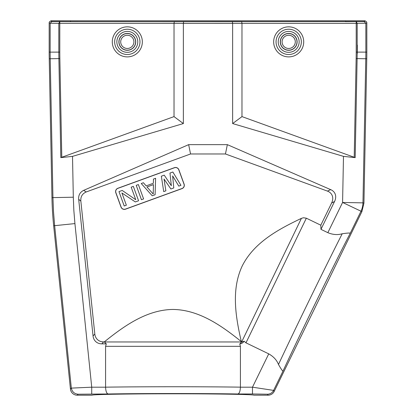 <?xml version="1.0" encoding="UTF-8"?>
<svg xmlns="http://www.w3.org/2000/svg" width="416" height="416" viewBox="0 0 416 416"><rect width="100%" height="100%" fill="white"/><g stroke="black" fill="none" stroke-linecap="round" stroke-linejoin="round"><path stroke-width="0.62" d="M268.107 395.195L267.493 394.212L252.486 393.978L252.486 387.187L268.741 353.865C273.504 356.543 276.754 360.084 278.486 364.484C294.455 330.231 325.057 267.457 342.212 233.761C347.318 233.012 349.996 232.846 350.241 233.256L360.901 211.396A20.384 20.379 -76.4 0 0 362.96 202.862L363.943 203.096L361.884 211.635L274.212 391.383A6.796 6.796 58 0 1 268.107 395.195L253.838 395.174C253.37 394.425 215.727 393.78 172.994 393.786C130.26 393.78 92.617 394.425 92.144 395.174L92.186 395.148M226.964 394.144C195.681 393.635 141.976 393.682 113.589 394.238M92.128 395.195L77.204 395.195A6.796 6.796 -47.9 0 1 70.444 389.095L71.334 388.112L91.728 387.187L74.922 223.59L73.845 210.418L73.315 197.21L52.936 197.61L53.503 211.656L54.647 225.675L74.922 223.59M357.318 53.758L357.391 45.074M342.212 233.761C337.683 235.113 332.894 234.754 327.844 232.679L342.581 202.462L362.96 202.862L365.778 58.765A339.742 339.69 -89.4 0 0 365.846 52.12L357.183 52.12L357.183 23.338L356.205 21.637L356.205 23.338L365.846 23.234L364.146 21.533L174.32 21.637L174.023 23.338L183.362 23.358L241.977 23.338L241.675 21.637L232.341 21.663L232.638 23.358L232.638 123.562L241.977 116.61L355.181 157.628L343.486 156.364L232.638 123.562M50.872 21.138L51.792 21.507L70.476 21.637L183.659 21.663L183.362 23.358L183.362 123.562L72.514 156.364L60.819 157.628L174.023 116.61L174.023 23.338L59.795 23.338L59.795 21.637L58.817 23.338L50.154 23.234L49.171 22.838A1.7 1.7 -158.2 0 1 50.872 21.138L50.872 20.8L365.134 20.8L365.134 21.138L364.208 21.507L345.524 21.637L345.524 20.8M268.741 353.865L245.981 342.841L244.119 341.214L241.602 342.046L239.756 343.949L240.412 346.33L105.581 346.33L106.288 343.855L104.291 341.895L103.589 341.895L101.826 343.855A12.906 10.192 -48 0 1 93.049 335.951L78.686 199.306C78.343 195.203 80.002 192.218 83.663 190.356L188.651 144.643L227.349 144.643L225.451 153.977L190.549 153.977L188.651 144.643M244.119 341.214L242.918 342.649L241.306 343.606L239.756 343.949M138.575 200.756L133.344 186.394L131.191 187.174L135.751 199.711L122.21 190.445L118.976 191.62L124.207 205.988L126.36 205.202L121.909 192.977L135.34 201.937L138.575 200.756M143.603 198.926L138.372 184.564L136.219 185.344L141.445 199.711L143.603 198.926M153.213 194.043L146.978 186.971L153.442 184.616L153.213 194.043M143.4 182.733L141.242 183.518L152.22 195.79L155.095 194.745L155.61 178.287L153.457 179.072L153.353 183.264L146.172 185.879L143.4 182.733M180.955 185.333L172.853 172.011L169.978 173.056L171.335 185.718L164.232 175.152L161.356 176.197L163.712 191.61L165.87 190.824L164.018 179.036L170.898 188.994L173.768 187.949L172.64 175.895L178.797 186.118L180.955 185.333M184.012 184.174L178.786 169.806A3.396 3.396 0 0 0 174.429 167.773L117.92 188.339A3.396 3.396 0 0 0 115.892 192.696L121.118 207.064A3.396 3.396 0 0 0 125.476 209.092L181.984 188.526A3.396 3.396 0 0 0 184.012 184.174L184.106 184.137A3.494 3.494 0 0 1 182.016 188.62L125.507 209.186A3.494 3.494 0 0 1 121.03 207.095L115.799 192.728A3.494 3.494 0 0 1 117.889 188.25L174.398 167.684A3.494 3.494 0 0 1 178.875 169.77L184.106 184.137M245.981 342.841L306.348 218.192L303.436 217.755L301.418 218.358C278.632 229.18 254.244 242.242 242.299 265.814C231.078 289.474 235.617 316.836 241.311 341.583L241.55 341.962L104.333 341.962M241.311 341.583C221.603 325.738 199.009 309.691 172.692 309.442C146.474 309.941 124.072 325.988 104.291 341.895M306.348 218.192L320.809 225.196L320.965 229.346L327.844 232.679M225.451 153.977L327.428 191.095L330.699 189.644A14.3 10.192 -28.1 0 1 334.552 201.49L320.965 229.346M320.809 225.196L331.599 203.065A14.295 10.192 -28.1 0 0 327.439 191.1M227.349 144.643L330.699 189.644M190.549 153.977L86.221 191.953C82.28 193.705 80.486 196.758 80.85 201.115L94.812 333.991A12.906 10.192 -48 0 0 103.589 341.895M83.663 190.356L86.221 191.953M106.288 343.855L101.826 343.855M241.602 342.046L301.418 218.358M105.581 346.33L105.581 387.171C142.423 386.61 203.57 386.61 240.412 387.156L240.412 346.33M70.444 389.095L53.664 225.732A339.794 339.742 -3.5 0 1 51.953 197.668L49.234 58.776A339.794 339.742 -0.6 0 1 49.171 52.13L49.171 22.838M105.581 387.171C105.778 391.352 106.652 393.624 108.196 393.978C142.99 393.39 202.998 393.39 237.791 393.978C239.335 393.63 240.209 391.362 240.412 387.171M240.412 387.187L252.486 387.187L273.598 390.395L283.015 371.088C282.464 371.036 280.956 368.836 278.486 364.484M363.943 203.096L366.766 58.776A339.794 339.742 -179.4 0 0 366.829 52.13L366.829 22.838A1.7 1.7 -21.8 0 0 365.134 21.138M70.476 20.8L70.476 21.637L51.854 21.533L50.154 23.234L50.154 52.12A339.742 339.69 89.4 0 0 50.222 58.765L52.936 197.61L51.953 197.668M241.977 116.61L241.977 23.338L356.205 23.338L356.205 52.12A330.054 330.054 -89.4 0 1 356.143 58.578L357.12 58.599A331.032 331.032 90.6 0 0 357.183 52.12L356.205 52.12M183.362 123.562L174.023 116.61M237.791 393.978L252.486 393.978M53.664 225.732L54.647 225.67L71.334 388.112C72.108 391.794 74.355 393.827 78.094 394.212L108.196 393.978M78.094 394.212L77.204 395.195M282.084 41.865A6.604 6.604 0 0 0 291.99 47.58A6.604 6.604 0 0 0 291.99 36.145A6.604 6.604 0 0 0 282.084 41.865M296.988 41.865A8.299 8.299 0 0 0 288.688 33.561A8.299 8.299 0 0 0 280.389 41.865A8.299 8.299 0 0 0 288.688 50.164A8.299 8.299 0 0 0 296.988 41.865M297.112 41.865A8.424 8.424 0 0 1 284.476 49.161A8.424 8.424 0 0 1 284.476 34.57A8.424 8.424 0 0 1 297.112 41.865M299.146 41.865A10.457 10.457 0 0 0 288.688 31.408A10.457 10.457 0 0 0 278.231 41.865A10.457 10.457 0 0 0 288.688 52.322A10.457 10.457 0 0 0 299.146 41.865M276.047 41.865A12.641 12.641 0 0 1 295.012 30.914A12.641 12.641 0 0 1 295.012 52.811A12.641 12.641 0 0 1 276.047 41.865M273.666 41.865A15.023 15.023 0 0 1 296.202 28.855A15.023 15.023 0 0 1 296.202 54.876A15.023 15.023 0 0 1 273.666 41.865M232.341 21.663L183.659 21.663M334.552 201.49L331.599 203.065M80.85 201.115L78.686 199.306M93.049 335.951L94.812 333.991M59.795 52.12L59.795 23.338L58.817 23.338L58.817 52.12A331.032 331.032 -90.6 0 0 58.88 58.599L59.857 58.578A330.054 330.054 89.4 0 1 59.795 52.12L49.171 52.13M49.234 58.776L58.88 58.599L60.819 157.628M91.728 393.978L91.728 387.187L105.581 387.187M267.493 394.212A6.796 6.791 -32 0 0 273.598 390.395L274.212 391.383M350.241 233.256C334.095 264.332 297.56 339.238 283.015 371.088M343.486 156.364L342.581 202.462L361.884 211.635M355.181 157.628L357.12 58.599L366.766 58.776M366.829 52.13L365.846 52.12L365.846 23.234L366.829 22.838M364.146 21.533L364.208 20.8M120.708 41.865A6.604 6.604 0 0 0 130.614 47.58A6.604 6.604 0 0 0 130.614 36.145A6.604 6.604 0 0 0 120.708 41.865M135.611 41.865A8.299 8.299 0 0 0 127.312 33.561A8.299 8.299 0 0 0 119.012 41.865A8.299 8.299 0 0 0 127.312 50.164A8.299 8.299 0 0 0 135.611 41.865M135.736 41.865A8.424 8.424 0 0 1 123.1 49.161A8.424 8.424 0 0 1 123.1 34.57A8.424 8.424 0 0 1 135.736 41.865M137.769 41.865A10.457 10.457 0 0 0 127.312 31.408A10.457 10.457 0 0 0 116.854 41.865A10.457 10.457 0 0 0 127.312 52.322A10.457 10.457 0 0 0 137.769 41.865M114.665 41.865A12.641 12.641 0 0 1 133.635 30.914A12.641 12.641 0 0 1 133.635 52.811A12.641 12.641 0 0 1 114.665 41.865M112.289 41.865A15.023 15.023 0 0 1 134.826 28.855A15.023 15.023 0 0 1 134.826 54.876A15.023 15.023 0 0 1 112.289 41.865M59.857 58.578L61.792 157.456M51.792 20.8L51.854 21.533M354.208 157.456L356.143 58.578M72.514 156.364L73.315 197.21"/></g></svg>
